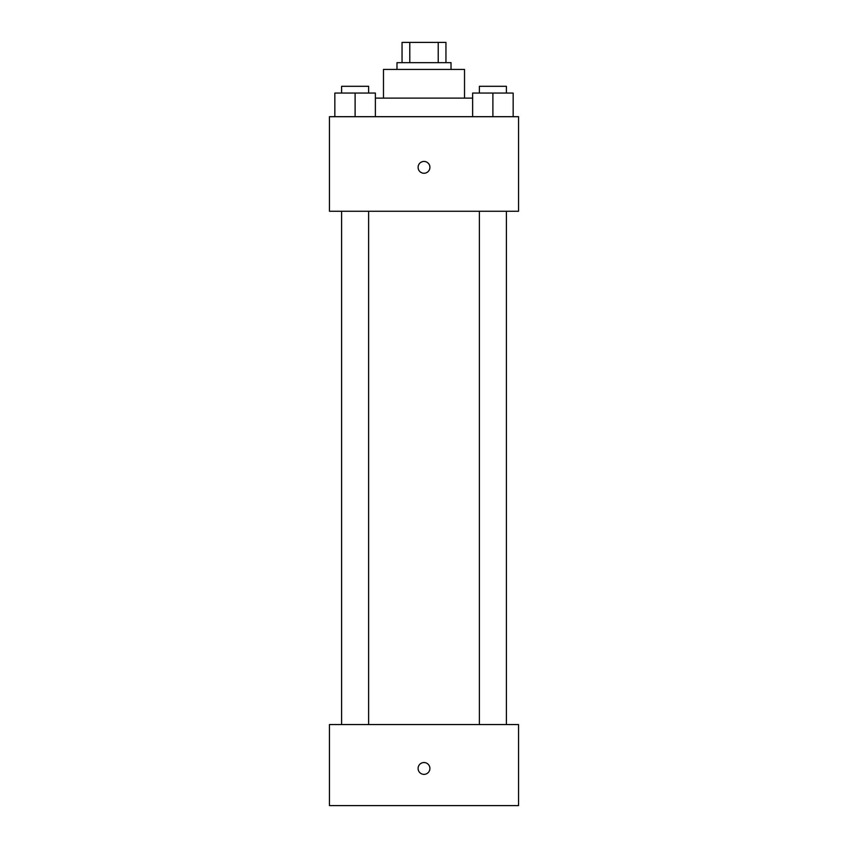 <?xml version="1.0" encoding="UTF-8"?>
<svg xmlns="http://www.w3.org/2000/svg" width="848" height="848" viewBox="0 0 848 848"><rect width="100%" height="100%" fill="white"/><g stroke="black" fill="none" stroke-linecap="round" stroke-linejoin="round"><path stroke-width="1.27" d="M409.785 62.667L409.785 42.4L402.047 42.4L402.047 62.667L402.047 42.4M409.785 42.4L445.953 42.4L445.953 62.667M438.215 62.667L438.215 42.4M396.981 69.419L396.981 62.667L451.019 62.667L451.019 69.419M383.476 98.124L383.476 69.419L464.524 69.419L464.524 98.124M375.367 98.124L472.633 98.124M329.448 116.695L518.552 116.695L518.552 211.247L329.448 211.247L329.448 116.695M424 173.257A5.915 5.915 0 0 1 418.88 164.395A5.915 5.915 0 0 1 429.12 164.395A5.915 5.915 0 0 1 424 173.257M329.448 724.552L518.552 724.552L518.552 805.6L329.448 805.6L329.448 724.552M424 774.362A5.915 5.915 0 0 1 418.88 765.5A5.915 5.915 0 0 1 429.12 765.5A5.915 5.915 0 0 1 424 774.362M472.633 116.695L472.633 93.057L513.157 93.057L513.157 116.695L513.157 93.057M492.889 116.695L492.889 93.057M506.394 93.057L506.394 86.305L479.385 86.305L479.385 93.057M334.843 116.695L334.843 93.057L375.367 93.057L375.367 116.695L375.367 93.057M355.111 116.695L355.111 93.057M368.615 93.057L368.615 86.305L341.606 86.305L341.606 93.057M479.385 211.247L479.385 724.552M506.394 211.247L506.394 724.552M368.615 724.552L368.615 211.247M341.606 724.552L341.606 211.247"/></g></svg>
